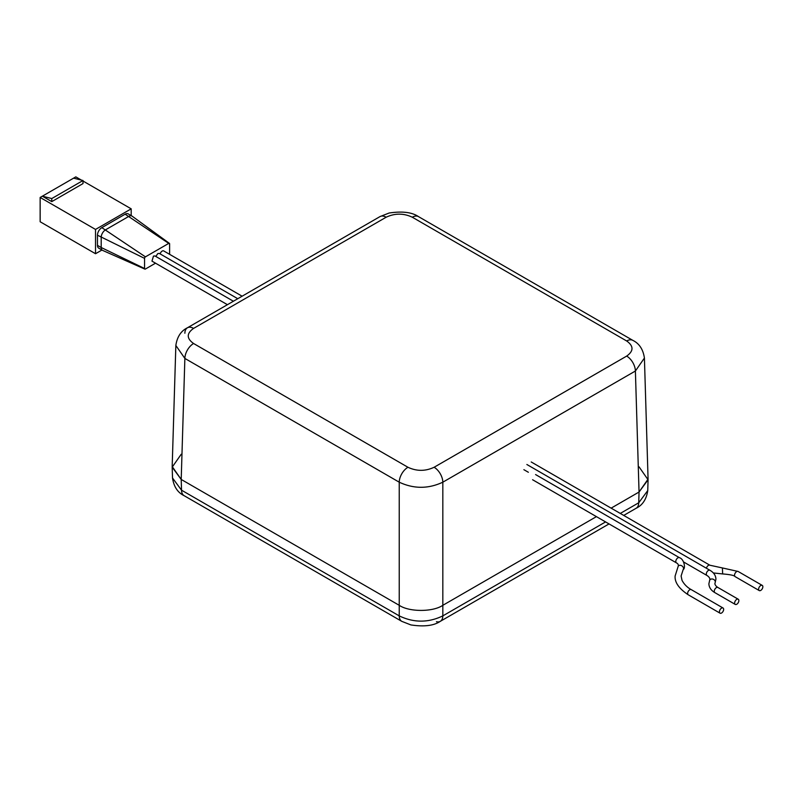 <?xml version="1.0" encoding="UTF-8"?>
<svg xmlns="http://www.w3.org/2000/svg" width="803" height="803" viewBox="0 0 803 803"><rect width="100%" height="100%" fill="white"/><g stroke="black" fill="none" stroke-linecap="round" stroke-linejoin="round"><path stroke-width="1.2" d="M227.42 304.688L151.978 261.136L153.473 256.097L154.969 255.956L233.402 301.235M155.822 256.438L157.83 253.577L159.325 253.437L237.768 298.716M160.178 253.929A2.991 1.726 -60 0 1 162.196 251.068A2.991 1.726 -60 0 1 163.692 250.917L242.125 296.207M131.19 215.606L131.19 208.84L95.527 229.437L95.527 253.728L101.951 250.024M144.851 269.095L102.674 250.426A6.163 3.563 -60 0 1 102.473 250.325L98.749 248.167A6.163 3.563 -60 0 1 97.464 245.347L101.198 247.505L101.198 237.357A6.163 3.563 -60 0 1 105.564 229.809L128.871 216.348A6.163 3.563 -60 0 1 131.953 216.047A6.163 3.563 -60 0 1 132.134 216.168L169.393 243.359A1.235 0.713 120 0 0 168.74 243.399L145.433 256.85A1.235 0.713 120 0 0 144.56 258.365L144.56 268.513A1.235 0.713 120 0 0 144.851 269.095A1.235 0.713 120 0 0 145.433 269.015L155.531 263.183M144.56 258.365L97.464 235.199L97.464 245.347M97.464 235.199A6.163 3.563 -60 0 1 101.83 227.65L145.433 256.85M168.74 243.399L125.138 214.19L101.83 227.65M125.138 214.19A6.163 3.563 -60 0 1 128.219 213.889L131.953 216.047M81.444 180.123L75.813 176.871L73.595 178.156L83.01 180.514L51.783 198.552L42.368 196.183L40.15 197.458L40.15 221.758L95.527 253.728M73.595 178.156L42.368 196.183L51.783 201.623L51.783 198.552M40.15 197.458L95.527 229.437M83.01 181.026L131.19 208.84M83.01 180.514L83.01 183.586L51.783 201.623M169.584 254.32A1.235 0.713 120 0 0 169.614 254.049L169.614 243.901A1.235 0.713 120 0 0 169.393 243.359M102.473 250.325A6.163 3.563 -60 0 1 101.198 247.505L144.56 268.513M762.85 586.752A2.991 1.726 120 0 0 762.228 585.387A2.991 1.726 120 0 0 759.929 586.19A2.991 1.726 120 0 0 758.614 589.201A2.991 1.726 120 0 0 759.236 590.566A2.991 1.726 120 0 0 761.545 589.763A2.991 1.726 120 0 0 762.85 586.752M723.654 609.367A2.991 1.726 120 0 0 723.031 608.001A2.991 1.726 120 0 0 720.733 608.794A2.991 1.726 120 0 0 719.428 611.806A2.991 1.726 120 0 0 720.04 613.181A2.991 1.726 120 0 0 722.349 612.378A2.991 1.726 120 0 0 723.654 609.367M738.86 600.594A2.991 1.726 120 0 0 738.238 599.229A2.991 1.726 120 0 0 735.929 600.032A2.991 1.726 120 0 0 734.625 603.033A2.991 1.726 120 0 0 735.247 604.408A2.991 1.726 120 0 0 737.555 603.605A2.991 1.726 120 0 0 738.86 600.594M193.583 328.397A12.336 7.117 -120 0 0 187.42 327.785C180.976 330.936 177.122 336.828 175.847 345.461L184.871 358.429A12.336 7.117 -60 0 1 193.583 343.503L407.954 467.266C416.667 471.351 425.389 471.351 434.112 467.266L626.671 356.09C633.758 351.052 633.758 346.023 626.671 340.984L412.31 217.222C403.588 213.136 394.865 213.136 386.153 217.222L193.583 328.397C186.497 333.426 186.497 338.464 193.583 343.503M626.671 356.09A12.336 7.117 60 0 1 635.394 371.016L644.418 358.048C643.143 349.415 639.288 343.523 632.834 340.372L632.834 340.372A12.336 7.117 -60 0 0 626.671 340.984M407.954 467.266A12.336 7.117 120 0 0 399.232 482.191C413.766 488.987 428.3 488.987 442.824 482.191L635.394 371.016L639.047 492.028L648.071 479.13L644.418 358.048M175.847 345.461L172.183 466.543L181.207 479.441L399.232 605.311C409.048 612.107 433.018 612.107 442.824 605.311L596.428 516.63L442.824 605.311L442.824 615.881C428.3 622.867 413.766 622.867 399.232 615.881L181.538 490.191L172.515 477.986C173.829 486.678 177.684 492.57 184.088 495.662L401.781 621.351A12.336 7.117 -60 0 1 399.232 615.881L399.232 605.311L181.207 479.441L184.871 358.429L399.232 482.191L399.232 605.311C409.048 612.107 433.018 612.107 442.824 605.311L442.824 482.191A12.336 7.117 60 0 0 434.112 467.266M611.133 508.148L639.047 492.028L611.133 508.148M623.73 515.426L636.167 508.249A12.336 7.117 -120 0 0 638.726 502.778L639.047 492.028L648.071 479.752L647.75 490.573L638.726 502.778L620.267 513.428M181.207 454.267L172.183 467.165L181.207 479.441L181.538 490.191A12.336 7.117 120 0 0 184.088 495.662M648.071 479.752L639.047 466.854M706.409 568.243A2.991 1.726 -60 0 1 709.922 565.232L722.439 567.952L722.63 573.934C730.238 574.536 734.414 575.44 735.146 576.644L759.236 590.566M722.439 567.952L738.138 571.465A2.991 1.726 120 0 0 735.829 572.268A2.991 1.726 120 0 0 734.524 575.279A2.991 1.726 120 0 0 735.146 576.644M678.214 566.185C678.635 564.84 678.033 563.726 676.417 562.853L676.417 562.853A2.991 1.726 120 0 1 675.795 561.488A2.991 1.726 120 0 1 677.913 557.824A2.991 1.726 120 0 1 679.408 557.673L679.408 557.673C684.206 559.008 685.772 568.604 683.212 569.478A2.991 2.279 -146.6 0 0 683.504 568.444A2.991 2.279 -146.6 0 0 680.713 565.382A2.991 2.279 -146.6 0 0 678.214 566.185L675.122 575.992C674.59 582.346 678.967 588.609 688.251 594.802L720.04 613.181M683.212 569.478L681.105 575.992L682.008 580.288C685.21 586.581 690.901 589.452 691.242 589.623A2.991 1.726 120 0 0 688.934 590.426A2.991 1.726 120 0 0 687.629 593.437A2.991 1.726 120 0 0 688.251 594.802M709.691 580.198L709.942 579.154C709.641 577.748 708.637 576.514 706.921 575.45A2.991 1.726 120 0 1 706.309 574.085A2.991 1.726 120 0 1 707.614 571.074A2.991 1.726 120 0 1 709.922 570.271C713.787 572.539 715.784 575.5 715.925 579.154L715.122 582.717A2.991 2.359 -155.1 0 0 715.292 581.904A2.991 2.359 -155.1 0 0 712.913 579.134A2.991 2.359 -155.1 0 0 709.691 580.198L708.888 583.761C709.029 587.415 711.026 590.376 714.891 592.644L735.247 604.408M715.122 582.717L714.871 583.761C715.172 585.166 716.176 586.401 717.882 587.465A2.991 1.726 120 0 0 715.583 588.268A2.991 1.726 120 0 0 714.269 591.279A2.991 1.726 120 0 0 714.891 592.644M386.153 217.222A12.336 7.117 -120 0 0 379.98 216.609L187.42 327.785A12.336 7.117 -120 0 0 184.871 333.255M379.98 216.609L389.094 213.026C402.233 211.038 412.019 212.233 418.473 216.609L632.834 340.372M412.31 217.222A12.336 7.117 -60 0 1 418.473 216.609M605.572 521.92L442.824 615.881A12.336 7.117 60 0 1 440.275 621.351L440.275 621.351A12.336 7.117 60 0 1 436.43 621.713M738.138 571.465L762.228 585.387M709.922 565.232L531.225 461.976M713.335 572.951L722.63 573.934M691.242 589.623L723.031 608.001M679.408 557.673L535.581 474.563M676.417 562.853L532.59 479.742M717.882 587.465L738.238 599.229M709.922 570.271L526.868 464.495M706.921 575.45L683.744 562.05M528.354 472.264L523.877 469.675M401.781 621.351L410.895 624.925C424.034 626.922 433.821 625.728 440.275 621.351L609.035 523.917M647.75 490.573C646.435 499.265 642.571 505.157 636.167 508.249M172.183 467.165L172.515 477.986"/></g></svg>
